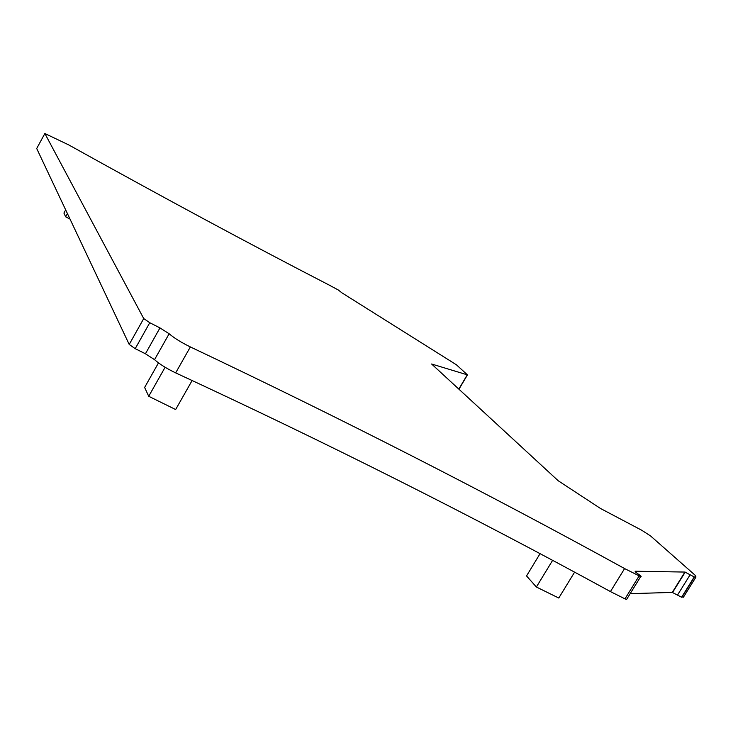 <?xml version="1.0" encoding="UTF-8"?>
<svg xmlns="http://www.w3.org/2000/svg" width="733" height="733" viewBox="0 0 733 733"><rect width="100%" height="100%" fill="white"/><g stroke="black" fill="none" stroke-linecap="round" stroke-linejoin="round"><path stroke-width="1.1" d="M431.609 364.008L558.234 480.775L600.483 508.473L641.705 530.234L650.611 535.988L694.93 575.057L696.002 576.99L694.233 576.935L684.924 572.061L635.291 571.227C634.714 571.392 635.758 572.381 638.425 574.196C641.009 575.982 641.76 576.798 640.679 576.624L624.598 568.579C486.144 492.457 341.395 418.57 190.36 346.929C181.335 342.522 174.271 338.133 169.14 333.772L159.968 327.908L149.77 322.722L143.723 318.562L44.86 133.507L68.645 144.868C163.862 197.855 250.668 244.575 329.062 285.018L338.215 289.947L341.981 292.879L456.375 364.759L467.452 374.875L431.609 364.008M630.169 593.666L672.289 592.411L681.608 597.239L683.733 596.708M36.705 148.524L129.21 344.455L135.211 348.661L145.427 353.773L154.544 359.674C159.592 364.145 166.638 368.552 175.673 372.886C327.138 443.034 472.061 515.931 610.442 591.586L624.983 598.861L626.559 599.512L626.871 599.008M610.442 591.586L624.598 568.579M158.484 362.89L144.63 387.455L148.717 396.287L175.645 409.536L192.128 380.5M148.717 396.287L165.108 367.26M69.956 219.057L65.658 216.812L63.927 213.065L65.64 209.931M65.658 216.812L67.399 213.642M574.58 572.18L558.775 598.036L536.382 587.014L526.541 575.946L540.029 553.708M536.382 587.014L552.581 560.397M683.422 597.212L696.002 576.99M681.864 597.276L694.481 576.981M677.512 595.068L690.147 574.745M672.289 592.411L684.924 572.061M624.983 598.861L639.112 575.955M175.673 372.886L190.36 346.929M154.544 359.674L169.14 333.772M145.427 353.773L159.968 327.908M135.211 348.661L149.77 322.722M129.21 344.455L143.723 318.562M36.659 148.597L44.86 133.507M458.821 389.104L467.269 374.829M681.608 597.239L694.233 576.935M672.582 592.456L685.218 572.116M626.559 599.512L640.679 576.624M458.959 389.232L467.452 374.875"/></g></svg>
